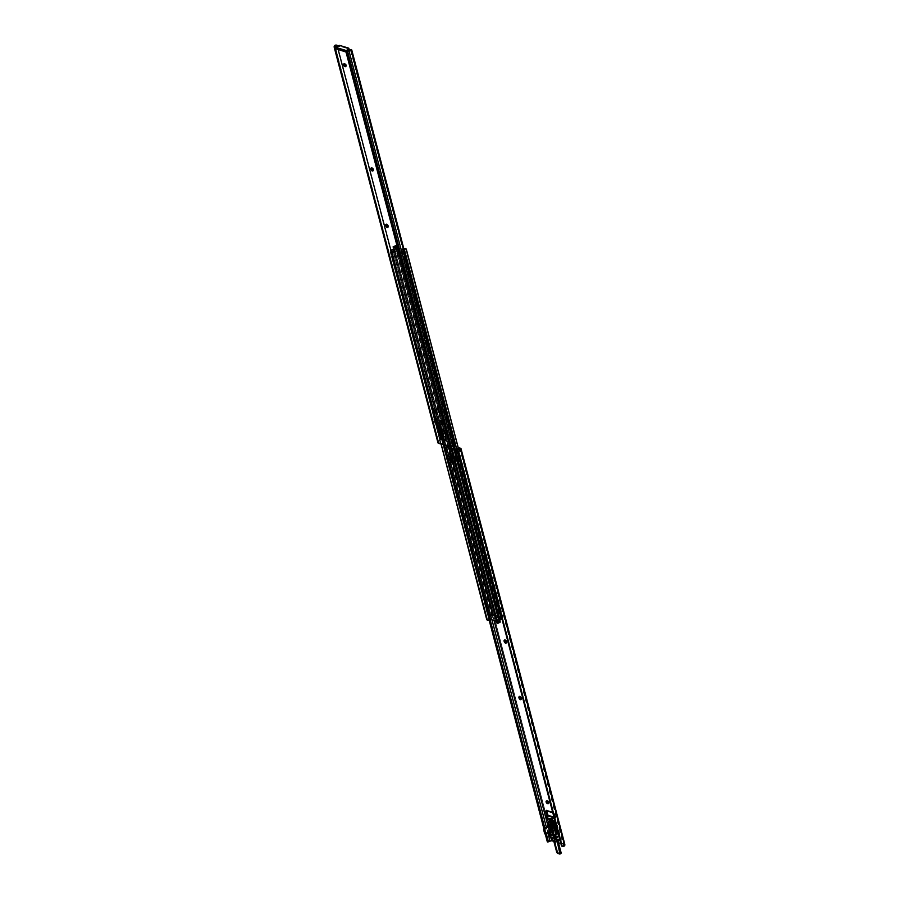 <?xml version="1.0" encoding="UTF-8"?>
<svg xmlns="http://www.w3.org/2000/svg" width="899" height="899" viewBox="0 0 899 899"><rect width="100%" height="100%" fill="white"/><g stroke="black" fill="none" stroke-linecap="round" stroke-linejoin="round"><path stroke-width="0.67" stroke-dasharray="4.5 3.37" d="M436.599 412.675A1.472 0.798 -125.1 0 0 437.06 412.607A1.472 0.798 -125.1 0 0 437.229 411.72A1.472 0.798 -125.1 0 0 436.397 410.438A1.472 0.798 -125.1 0 0 435.363 410.202A1.472 0.798 -125.1 0 0 435.15 410.618L435.88 410.158L436.869 410.967L436.554 412.192L437.229 411.72L437.24 412.36L436.543 412.663M346.497 65.245L345.823 65.717L346.497 65.245L345.362 63.773L344.059 64.065A1.472 0.798 -125.1 0 1 344.272 63.627A1.472 0.798 -125.1 0 1 344.8 63.582L344.115 64.054L345.16 63.694A1.472 0.798 -125.1 0 1 346.497 65.245A1.472 0.798 -125.1 0 1 346.329 66.144L346.497 65.245M441.836 433.532L442.522 433.06L441.061 427.519L439.847 425.957L441.061 427.519L440.532 425.485L439.173 425.07L439.712 427.115L439.173 425.07L442.802 429.767L443.196 431.228L442.51 431.7L440.386 427.98L442.128 430.239L443.488 430.655L443.87 432.116L444.634 431.722L443.949 432.194L444.836 432.172L445.612 437.083L443.207 436.105L445.612 437.083L444.69 440.791L443.488 433.116L442.533 433.093L441.061 427.519L443.87 432.116L444.544 431.632L444.162 430.183L440.532 425.485L443.488 430.655L442.128 430.239L442.465 431.745L443.196 431.228L442.488 431.756L443.14 431.273L442.083 430.655L441.409 431.127L442.308 433.61L441.409 431.127L443.185 431.273L442.802 429.767L444.162 430.183L444.634 431.722L443.926 432.194L445.511 431.689L444.836 432.172L445.612 437.083L444.69 440.791L443.488 433.116L441.836 433.532M347.104 51.704L450.905 446.365L438.914 442.746L335.383 48.119L336.012 47.692L346.643 51.31L336.159 48.243L338.372 46.692L338.148 45.86L338.372 46.692L335.473 48.175M421.204 354.206L421.901 353.903L421.575 352.307L420.429 351.251L419.698 351.745A1.472 0.798 -125.1 0 1 419.912 351.295A1.472 0.798 -125.1 0 1 420.946 351.543A1.472 0.798 -125.1 0 1 421.777 352.813L421.215 353.734L421.889 353.251A1.472 0.798 -125.1 0 1 421.721 354.15A1.472 0.798 -125.1 0 1 421.26 354.217M387.851 227.054L388.548 226.75L388.211 225.155L387.076 224.098L386.334 224.593A1.472 0.798 -125.1 0 1 386.559 224.154A1.472 0.798 -125.1 0 1 387.581 224.39A1.472 0.798 -125.1 0 1 388.413 225.66L387.862 226.582L388.537 226.11A1.472 0.798 -125.1 0 1 388.368 227.009A1.472 0.798 -125.1 0 1 387.907 227.065M373.018 170.54L373.759 170.046L373.242 168.405L372.051 167.551L371.512 168.079A1.472 0.798 -125.1 0 1 371.725 167.641A1.472 0.798 -125.1 0 1 372.759 167.877A1.472 0.798 -125.1 0 1 373.591 169.147L373.029 170.068L373.703 169.596A1.472 0.798 -125.1 0 1 373.534 170.495A1.472 0.798 -125.1 0 1 373.074 170.552M436.06 419.619L436.262 419.001L434.217 418.383L435.24 422.272L437.33 422.148L436.307 418.26L434.217 418.383L435.24 422.272L437.33 422.148L436.307 418.26L437.094 418.518L438.116 422.418L437.33 422.148L438.51 423.272L437.487 419.372L436.262 419.001L437.285 422.901L438.51 423.272L437.094 418.518L438.51 423.272L437.285 422.901L436.172 418.81L436.97 422.631L436.15 418.777L437.172 423.002L436.262 419.001L434.217 418.383L437.094 418.518L437.487 419.372L436.262 419.001L436.184 419.642M441.061 421.125L441.263 420.507L439.251 419.9L440.274 423.8L442.128 423.631L441.106 419.732L441.948 419.957L442.971 423.856L442.128 423.631L441.106 419.732L439.251 419.9L440.274 423.8L442.656 423.665L443.555 424.789L442.533 420.901L441.263 420.507L442.286 424.407L443.555 424.789L441.948 419.957L443.555 424.789L442.162 424.193L441.139 420.305L441.915 424.126L441.049 420.249L442.173 424.508L441.263 420.507L439.251 419.9L441.825 419.844L442.533 420.901L441.263 420.507L441.184 421.159M441.106 432.7L440.061 432.082L439.386 432.554L440.061 432.082L440.454 433.172L441.139 432.7L440.061 432.082L440.488 433.127M443.016 440.285L443.555 441.757L444.904 442.173L446.286 436.611L445.511 431.689L444.634 431.722L445.511 431.689L446.286 436.611L444.904 442.173L443.555 441.757L443.982 435.914L442.083 430.655L443.982 435.914L446.286 436.611L443.982 435.914L443.555 441.757L443.016 440.285M350.666 49.85L454.175 444.511L453.59 445.713L454.894 445.454L450.905 446.365L452.77 445.994L348.992 50.423L452.77 445.994A1.562 0.742 -14.7 0 0 453.59 445.713L453.916 442.926L454.916 443.207L351.79 50.108L454.737 442.769L453.916 442.926L351.015 50.692L351.835 50.524L351.015 50.692L453.961 443.398L350.835 50.299L454.175 444.511L350.363 49.805M335.383 48.119L438.914 442.746L450.905 446.365L347.374 51.737L348.767 50.535M438.914 442.746L335.563 47.883L438.914 442.746M437.959 442.735L438.274 441.33L440.319 439.836L336.765 45.107L440.319 439.836A1.967 1.708 179.9 0 0 440.679 438.914L337.552 45.815L440.634 438.498L337.552 46.287L440.634 438.498L439.15 441.353L440.679 439.386A1.967 1.708 -0.1 0 1 440.319 440.319L337.035 46.636L440.319 440.319L439.15 441.353A1.562 0.742 -14.7 0 0 438.914 441.814L439.15 440.701A2.54 1.214 -14.7 0 0 437.959 442.005L334.372 47.905M347.228 51.737L347.857 51.176M346.857 52.131L347.722 51.501M340.17 46.332L338.372 46.692A1.304 0.629 -14.7 0 1 340.17 46.332L339.957 45.501L340.17 46.332L348.745 48.928L340.17 46.332M348.531 48.085L348.745 48.928L348.531 48.085M444.23 442.645L444.69 440.791L444.23 442.645M442.802 429.767L439.173 425.07L440.532 425.485L444.162 430.183L442.802 429.767M435.487 418.765L435.678 419.507L435.487 418.765L434.228 419.058M440.476 420.271L440.667 421.013L440.476 420.271L439.229 420.563M499.271 622.074L402.235 252.203L400.482 253.125L401.291 253.226A1.562 0.742 165.3 0 1 402.347 252.743L401.078 254.338L401.291 253.226L400.482 253.125L400.212 254.529L401.055 255.046L401.078 254.338L451.556 446.724L401.078 254.338L451.354 446.758L401.055 255.046L400.358 254.945L450.702 446.837L400.212 254.529L450.657 446.837L400.212 254.529L400.482 253.125A2.54 1.214 165.3 0 1 402.067 252.327L499.102 622.209L402.224 252.192L499.102 622.209L496.394 621.175L499.215 622.029L402.179 252.147L399.628 253.316L397.763 252.72L397.976 253.54L397.763 252.361L398.055 253.619L399.774 254.136L399.561 253.304L397.841 252.788L398.055 253.619L399.841 254.147L402.269 252.945L393.234 250.214L392.897 249.349L419.754 351.723L392.571 249.461A2.54 1.214 165.3 0 1 391.616 250.45L390.188 251.765L486.932 619.905L390.188 251.765L441.173 444.106L390.683 251.653L391.616 250.45L390.155 251.046L391.728 249.349A1.202 0.573 165.3 0 1 393.56 248.866L402.864 251.675L499.9 621.557L490.596 618.748L393.56 248.866L490.596 618.748A1.202 0.573 -14.7 0 0 488.764 619.231L391.638 249.506A1.562 0.742 165.3 0 1 391.087 250.147L393.02 249.383L393.234 250.214L391.818 251.585L391.604 250.754L393.02 249.383L391.604 250.754L391.807 251.72L393.571 252.259L391.604 250.754L391.852 251.742L398.055 253.619L397.74 252.316L391.638 250.911L391.852 251.742L391.559 250.855M453.478 457.726L454.22 459.31L454.894 458.827L455.366 460.614L454.894 458.827L455.366 460.614L454.692 461.086L455.366 460.614A3.113 1.674 54.9 0 1 455.006 462.502A3.113 1.674 54.9 0 1 454.613 462.67A3.113 1.674 -125.1 0 0 455.006 462.502A3.113 1.674 -125.1 0 0 455.366 460.614L455.231 462.288L454.321 462.682L455.467 461.569L454.725 458.299L452.939 455.995L451.298 455.49L450.59 456.175L450.983 455.624A3.113 1.674 -125.1 0 0 450.68 455.95A3.113 1.674 54.9 0 1 450.972 455.636L452.489 455.714L454.467 457.771L454.714 462.446M437.656 408.146L438.869 411.506L441.364 413.293L442.499 411.72L441.195 407.865L438.701 406.078L437.791 406.46L437.656 408.146L436.88 408.112L437.656 406.573L440.15 407.854L441.735 411.697L441.353 413.607L438.566 412.461L436.981 408.618A3.113 1.674 54.9 0 1 437.33 406.719A3.113 1.674 54.9 0 1 439.51 407.225A3.113 1.674 54.9 0 1 441.263 409.91L441.735 411.697A3.113 1.674 54.9 0 1 441.375 413.585A3.113 1.674 54.9 0 1 439.206 413.079A3.113 1.674 54.9 0 1 437.442 410.394L438.116 409.922A3.113 1.674 -125.1 0 0 439.881 412.607A3.113 1.674 -125.1 0 0 442.05 413.113A3.113 1.674 -125.1 0 0 442.409 411.214L441.735 411.697L442.409 411.214L441.937 409.438L441.263 409.91L441.937 409.438A3.113 1.674 -125.1 0 0 440.184 406.753A3.113 1.674 -125.1 0 0 438.015 406.247A3.113 1.674 -125.1 0 0 437.656 408.146L438.116 409.922L437.442 410.394L436.981 408.618L438.027 406.236L440.825 407.382L442.274 412.899L439.645 412.405L437.656 408.146A3.113 1.674 54.9 0 1 438.015 406.247A3.113 1.674 54.9 0 1 440.184 406.753A3.113 1.674 54.9 0 1 441.937 409.438L442.611 408.966L441.499 406.91L438.701 405.764L438.791 409.45L440.757 412.293L442.949 412.427L442.611 408.966A3.113 1.674 -125.1 0 0 440.858 406.281A3.113 1.674 -125.1 0 0 438.69 405.775A3.113 1.674 -125.1 0 0 438.33 407.674L437.656 408.146L438.33 407.674L438.791 409.45A3.113 1.674 -125.1 0 0 440.555 412.135A3.113 1.674 -125.1 0 0 442.724 412.641A3.113 1.674 -125.1 0 0 443.083 410.742L442.611 408.966L441.937 409.438L442.409 411.214L443.083 410.742L442.409 411.214A3.113 1.674 54.9 0 1 442.05 413.113A3.113 1.674 54.9 0 1 439.881 412.607A3.113 1.674 54.9 0 1 438.116 409.922L438.791 409.45L438.116 409.922L437.656 408.146M487.134 620.029L488.123 620.029A1.562 0.742 -14.7 0 0 488.674 619.389L391.638 249.506L393.346 248.821L402.864 251.675A1.202 0.573 165.3 0 1 403.19 251.956A1.202 0.573 165.3 0 1 402.64 252.641L453.152 446.387L402.347 252.743L453.444 446.297L402.64 252.641L403.202 251.967L454.107 446.016M443.848 444.915L441.6 436.341L443.848 444.915M440.724 433.003L392.571 249.461L440.724 433.003M420.17 353.329L435.206 410.629L420.17 353.329M435.509 411.787L441.016 432.79L435.509 411.787M442.892 439.937L444.23 445.027L442.892 439.937M402.224 252.181L402.269 252.945L402.044 252.113L399.875 253.26L400.089 254.091L402.269 252.945L393.234 250.214L391.784 251.686M499.102 622.209A2.54 1.214 -14.7 0 0 497.529 623.007L499.102 622.209M500.226 621.838A1.202 0.573 -14.7 0 0 499.9 621.557L403.202 251.967M487.213 620.063L488.651 620.332L488.764 619.231L490.382 618.703L500.058 621.625M498.327 623.108L497.529 623.007L498.327 623.108M394.627 252.125L394.403 251.293L397.684 252.282L397.909 253.125L393.751 252.271L393.537 251.428L394.447 252.125L394.403 251.293L394.627 252.125M399.561 253.304L400.089 254.091L399.561 253.304M397.763 252.72L397.987 253.563M397.976 253.192L397.763 252.361M393.357 251.428L393.751 252.271L393.357 251.428M453.546 457.827A3.113 1.674 54.9 0 1 454.22 459.31L454.692 461.086A3.113 1.674 54.9 0 1 454.737 462.367M454.591 462.131L456.141 461.097L455.568 458.355L454.894 458.827A3.113 1.674 -125.1 0 0 453.141 456.141A3.113 1.674 -125.1 0 0 450.972 455.636A3.113 1.674 54.9 0 1 453.141 456.141A3.113 1.674 54.9 0 1 454.894 458.827L455.4 457.827L453.613 455.512L451.972 455.018L451.186 456.096M501.709 618.759L502.822 616.995L405.831 248.888L502.361 616.736L405.561 248.573L502.339 617.107L501.395 618.31A2.54 1.214 -14.7 0 0 500.451 619.299L403.415 249.416L500.001 619.377L501.417 617.995L501.192 617.164L499.777 618.534L490.753 615.815L492.922 614.669L493.146 615.5L490.966 616.647L490.753 615.815L493.248 614.613L495.18 615.972L493.461 615.455L493.248 614.613L501.159 617.006L501.384 617.849L499.664 617.321L499.439 616.489L501.237 617.074L499.777 618.534L490.753 615.815L490.843 616.613L393.908 246.54L490.944 616.422A2.54 1.214 -14.7 0 0 492.528 615.635L492.809 614.231L491.955 613.714L491.933 614.422L395.167 245.551L491.955 613.714L395.504 246.056L396.201 246.146L492.652 613.803L396.156 245.832L451.298 455.995L396.156 245.832L395.493 245.753A2.54 1.214 165.3 0 1 393.908 246.54L490.787 616.568L393.807 246.731L403.089 249.529L500.001 619.377L499.777 618.534L500.001 619.377L501.417 617.995L493.394 615.444L490.787 616.545L492.528 615.635L491.731 615.523L394.695 245.641A1.562 0.742 165.3 0 1 393.627 246.135L490.382 616.118A1.202 0.573 -14.7 0 0 489.82 616.804A1.202 0.573 -14.7 0 0 490.157 617.085L499.462 619.894L402.426 250.012L393.121 247.203L490.157 617.085L393.121 247.203A1.202 0.573 165.3 0 1 392.784 246.922A1.202 0.573 165.3 0 1 393.346 246.236L490.663 616.017A1.562 0.742 -14.7 0 0 491.731 615.523L489.989 617.006L499.911 619.939M501.822 618.681A1.562 0.742 -14.7 0 1 501.934 618.602L500.451 619.299L403.415 249.416L393.807 246.731L395.897 245.551L393.346 246.236L393.121 247.203L402.426 250.012L499.462 619.894M452.433 460.31L492.809 614.231L452.433 460.31M404.011 248.652L403.415 249.416A2.54 1.214 165.3 0 1 403.898 248.753M404.134 249.63A1.202 0.573 165.3 0 1 402.426 250.012L404.258 249.529M395.493 245.753L394.695 245.641L395.493 245.753M393.751 246.686L490.787 616.568M492.652 613.803L492.731 615.365L491.731 615.523L491.955 613.714L492.652 613.803M395.976 245.584L395.167 245.551M495.113 615.635L495.327 616.467L498.608 617.456L498.394 616.624L495.034 615.208L495.327 616.467L495.113 615.635M498.574 616.624L499.484 617.321L499.26 616.489L498.394 616.624L498.608 617.456L498.574 616.624M501.384 617.849L501.159 617.006L501.384 617.849M499.484 617.321L499.26 616.489L499.484 617.321M495.18 615.972L494.967 615.141L495.18 615.972M495.034 615.197L495.259 616.029M493.146 615.5L493.248 614.613L493.146 615.5M454.68 462.153A3.113 1.674 -125.1 0 0 455.681 462.03A3.113 1.674 -125.1 0 0 456.04 460.131L455.366 460.614L456.04 460.131L455.568 458.355A3.113 1.674 -125.1 0 0 453.815 455.669A3.113 1.674 -125.1 0 0 451.646 455.164A3.113 1.674 -125.1 0 0 451.197 455.973M552.806 822.248L553.953 822.585L553.188 823.574L552.132 822.72L552.806 822.248L553.099 823.608L552.166 822.27L553.672 823.147L553.953 822.585L553.087 821.686L552.222 822.214L553.278 823.068L553.953 822.585L552.806 822.248M548.502 803.2L549.188 802.256A1.472 0.798 -125.1 0 0 547.851 800.694L546.749 801.076A1.472 0.798 -125.1 0 1 546.974 800.638L546.289 801.11M456.074 455.063A1.472 0.798 -125.1 0 0 456.906 456.332A1.472 0.798 -125.1 0 0 457.928 456.58A1.472 0.798 -125.1 0 0 458.108 455.681L457.422 456.153A1.472 0.798 54.9 0 1 457.254 457.052A1.472 0.798 54.9 0 1 456.231 456.816A1.472 0.798 54.9 0 1 455.4 455.535L456.074 455.063L457.007 456.411L458.119 456.321L456.759 454.119L455.4 455.535L455.579 454.636L456.501 454.804L457.366 456.95L455.4 455.535A1.472 0.798 54.9 0 1 455.568 454.636A1.472 0.798 54.9 0 1 456.591 454.883A1.472 0.798 54.9 0 1 457.422 456.153L458.108 455.681A1.472 0.798 -125.1 0 0 457.265 454.411A1.472 0.798 -125.1 0 0 456.243 454.164A1.472 0.798 -125.1 0 0 456.074 455.063M458.4 447.657L457.557 448.556L458.423 447.747L457.861 448.14L458.58 448.354L457.535 448.354L458.018 450.084L451.242 448.039L450.32 445.859L450.995 445.387L451.703 446.724L458.254 448.151L457.58 448.635L458.456 447.646M564.763 844.172A1.967 0.933 -14.7 0 0 564.257 843.835L552.829 840.385L449.051 444.803L552.829 840.385A1.967 0.933 -14.7 0 0 551.48 840.374L447.702 444.791L551.48 840.374L550.008 840.666L446.23 445.084L447.702 444.791A1.967 0.933 165.3 0 1 449.051 444.803L450.995 445.387L448.095 445.196L494.079 620.479L448.095 445.196L458.468 448.77L456.063 450.185L449.994 448.387L451.601 446.151L448.758 444.735L444.106 446.106L448.095 445.196L446.23 445.567L491.955 619.838L446.23 445.567A1.562 0.742 165.3 0 0 445.41 445.848L444.106 446.106A2.54 1.214 165.3 0 1 446.23 445.084L550.008 840.666A2.54 1.214 -14.7 0 0 547.884 841.689L547.491 842.015M547.952 825.81L551.323 838.666L547.952 825.81M553.851 841.363L558.504 842.768L553.851 841.363M560.796 843.464L563.864 844.397L460.086 448.815L563.864 844.397L460.086 449.747L563.628 845.79A1.562 0.742 -14.7 0 0 563.864 845.33L563.864 844.397L560.796 843.464M472.874 515.06L472.559 516.026L471.57 515.621L470.795 513.205L472.042 513.43L472.874 515.06A1.472 0.798 54.9 0 1 472.705 515.959A1.472 0.798 54.9 0 1 471.683 515.711A1.472 0.798 54.9 0 1 470.851 514.442L471.526 513.97L473.38 515.487L472.717 512.958L471.582 512.621L471.526 513.97A1.472 0.798 -125.1 0 0 472.357 515.239A1.472 0.798 -125.1 0 0 473.391 515.475A1.472 0.798 -125.1 0 0 473.559 514.576L472.874 515.06L473.436 514.138A1.472 0.798 -125.1 0 0 472.604 512.868A1.472 0.798 -125.1 0 0 471.582 512.621A1.472 0.798 -125.1 0 0 471.413 513.52L470.728 513.992A1.472 0.798 54.9 0 1 470.896 513.104A1.472 0.798 54.9 0 1 471.93 513.34A1.472 0.798 54.9 0 1 472.762 514.61L473.436 514.138L472.874 515.06M550.761 838.419L553.245 836.677L552.514 833.901L550.222 835.508L552.694 833.946L549.682 823.349L553.334 825.282L554.784 824.9A1.967 1.056 54.9 0 0 554.548 825.001A1.967 1.056 54.9 0 0 554.447 825.08A2.809 1.517 54.9 0 1 554.323 825.192A2.809 1.517 54.9 0 1 551.896 824.304L552.582 823.832L552.087 823.405L550.255 823.169L554.121 837.902L558.56 839.655L554.042 838.936L554.683 838.486L553.795 837.992L553.795 836.677L553.121 837.149L549.581 823.641L551.581 823.158L550.581 822.855L554.189 836.396L551.154 838.542M559.245 835.834L559.998 834.969L559.324 835.441L556.829 825.934L557.504 825.451L556.829 825.934L556.223 825.237L556.908 824.765L555.987 825.17L556.829 825.934L560.414 840.88L561.313 839.969L557.414 825.226L552.582 823.832A1.967 1.056 -125.1 0 0 551.581 823.158L550.907 823.63A1.967 1.056 54.9 0 1 551.896 824.304L552.582 823.832A2.809 1.517 -125.1 0 0 554.998 824.72A2.809 1.517 -125.1 0 0 555.133 824.608L554.447 825.08L555.133 824.608A1.967 1.056 -125.1 0 1 555.222 824.529L554.548 825.001M557.886 840.127L554.054 838.969L557.886 840.127M548.963 815.921L548.289 816.393L548.974 815.753L548.334 816.202L548.188 815.584L548.401 816.416L547.042 817.371L546.839 816.539L547.042 817.371L548.401 816.416L554.054 818.124L548.401 816.416L548.188 815.584L548.311 816.371L547.446 816.056M548.12 815.573L555.649 817.854L553.986 812.37L552.705 812.651L553.93 813.494L555.088 817.719L554.132 818.135M564.819 844.397L460.479 448.253L564.257 843.835L552.537 840.318L547.581 841.97M458.366 452.647L561.448 845.262L458.366 452.647M458.681 451.242L562.235 845.97L561.448 845.262A1.967 1.708 179.9 0 0 562.235 845.97L563.628 845.79L563.628 846.442L563.628 845.79L562.235 845.97L458.681 451.242M546.289 826.968L547.772 832.598L546.289 826.968M546.255 833.665L544.772 828.035L546.255 833.665M490 619.242L444.825 447.05L445.41 445.848L445.039 448.163L489.921 619.22L445.039 448.163L489.843 619.22L445.084 448.635L444.263 448.792L489.168 619.962L444.084 448.354L547.424 841.97L444.106 446.106L444.084 448.354L445.084 448.635L444.825 447.05L490 619.242M544.715 828.08L546.187 833.71L544.715 828.08M544.648 828.125L546.12 833.755L544.648 828.125M543.906 828.642L545.322 834.025L543.906 828.642M543.861 828.676L545.255 834.002L543.861 828.676M554.975 818.326L555.762 817.247L555.088 817.719L554.065 813.831L554.739 813.359L554.065 813.831L553.166 812.786L553.851 812.314L547.075 810.269L546.614 810.898M559.897 840.059L561.313 839.969L560.324 840.868L561.01 840.396L559.897 840.059M548.559 803.212A1.472 0.798 -125.1 0 0 549.019 803.155A1.472 0.798 -125.1 0 0 549.188 802.256L547.491 800.582A1.472 0.798 -125.1 0 0 546.974 800.638M521.049 699.186L521.791 698.703L521.42 697.298L520.274 696.242L519.543 696.725A1.472 0.798 -125.1 0 1 519.757 696.287L519.083 696.759M506.227 642.673L506.924 642.38L506.598 640.785L505.452 639.728L504.721 640.223A1.472 0.798 -125.1 0 1 504.935 639.773L504.26 640.245M457.793 449.253L458.254 448.151L457.58 448.635L458.018 450.084L451.242 448.039L451.028 447.208L449.994 447.927L450.208 448.77L451.242 448.039L450.129 449.185L456.074 450.995L458.018 450.084L456.984 450.815L456.759 449.972L457.793 449.253M450.208 449.219L449.994 448.387L455.86 450.152L456.074 450.995L450.208 449.219L449.994 447.927L450.208 449.219M455.86 450.152L456.074 450.995L456.984 450.815L456.759 449.972L455.86 450.152M506.283 642.695A1.472 0.798 -125.1 0 0 506.744 642.628A1.472 0.798 -125.1 0 0 506.912 641.729L506.238 642.201L506.8 641.29A1.472 0.798 -125.1 0 0 505.957 640.009A1.472 0.798 -125.1 0 0 504.935 639.773M506.115 641.762L506.8 641.29L506.115 641.762M521.105 699.197A1.472 0.798 -125.1 0 0 521.566 699.141A1.472 0.798 -125.1 0 0 521.735 698.242L521.06 698.714L521.622 697.793A1.472 0.798 -125.1 0 0 520.791 696.523A1.472 0.798 -125.1 0 0 519.757 696.287M520.948 698.276L521.622 697.793L520.948 698.276M546.806 801.065L547.491 800.582L546.806 801.065M552.694 833.946L553.346 833.497L552.694 833.946M552.098 833.261L552.773 832.789L552.098 833.261M549.604 823.742L550.278 823.27L549.604 823.742M549.907 823.327L550.581 822.855L549.907 823.327M559.92 835.362L557.504 825.451L555.908 824.462L555.234 824.934L555.908 824.462A1.967 1.056 -125.1 0 0 555.222 824.529M559.009 835.856L559.92 838.7L560.392 838.183L559.245 838.486L558.515 835.71L559.661 835.407L559.009 835.856M556.773 840.228L559.245 838.486L557.155 840.351M558.729 835.587L559.863 835.396L560.347 839.329L561.021 838.857L559.245 838.486L558.515 835.71M561.021 838.857L560.639 840.441L561.021 838.857M553.919 836.879L553.177 833.373L553.919 836.879M548.289 816.393L548.974 815.753M554.29 817.202L554.076 817.876L555.301 817.876L554.627 818.348L554.986 817.787L548.851 815.932L547.862 816.303L549.008 815.831M548.154 815.607L547.48 816.078M555.649 817.843L553.851 812.314L547.075 810.269L546.603 810.808M554.661 817.472L554.155 818.146M547.042 817.371L546.48 818.157L547.042 817.371M551.514 822.416A1.304 0.708 54.9 0 1 552.582 823.45A1.304 0.708 54.9 0 1 552.559 824.597A1.304 0.708 54.9 0 1 552.098 824.641L552.997 824.001A1.304 0.708 -125.1 0 0 553.458 823.967A1.304 0.708 -125.1 0 0 553.481 822.821A1.304 0.708 -125.1 0 0 552.413 821.776L551.514 822.416L552.705 823.799L552.267 824.664L550.862 822.843L552.413 821.776L553.447 823.967L551.874 822.843L552.413 821.776A1.304 0.708 -125.1 0 0 551.952 821.821A1.304 0.708 -125.1 0 0 551.93 822.956A1.304 0.708 -125.1 0 0 552.997 824.001L552.098 824.641A1.304 0.708 54.9 0 1 551.031 823.596A1.304 0.708 54.9 0 1 551.053 822.45A1.304 0.708 54.9 0 1 551.514 822.416L551.053 822.45A1.304 0.708 -125.1 0 0 550.896 823.248L550.064 823.832A1.304 0.708 54.9 0 1 550.222 823.034A1.304 0.708 54.9 0 1 551.132 823.248A1.304 0.708 54.9 0 1 551.874 824.383L552.705 823.799A1.304 0.708 -125.1 0 0 551.964 822.664A1.304 0.708 -125.1 0 0 551.053 822.45L551.076 823.698L552.267 824.664L552.705 823.799L551.514 822.416M550.143 820.349L553.773 832.103L555.661 834.182L556.627 833.159L555.728 833.789A1.967 1.056 54.9 0 1 555.458 834.755A1.967 1.056 54.9 0 1 554.762 834.811L555.661 834.182A1.967 1.056 -125.1 0 0 556.357 834.126A1.967 1.056 -125.1 0 0 556.627 833.159L554.683 825.282L556.706 832.98L555.728 833.789L554.177 826.631L556.211 833.845L553.986 835.531L554.897 835.812L552.919 828.44A3.27 1.764 54.9 0 1 552.84 827.586A3.27 1.764 54.9 0 0 552.964 828.429L553.75 827.878L557.762 840.891M549.446 820.573L553.548 833.879L555.211 834.856L556.2 833.811L554.076 826.709L556.02 834.115L553.986 835.531L554.897 835.812L552.818 827.271M554.649 824.799L553.885 826.114L554.75 824.788M558.223 841.745L561.111 852.994L558.672 852.87L557.582 851.735L551.986 827.316L549.963 823.877L549.311 821.394L550.188 820.753L549.289 821.383L549.896 823.72L550.806 823.091L550.188 820.753A1.304 0.708 -125.1 0 1 550.334 819.955L550.177 820.18M548.795 825.215A2.292 1.09 165.3 0 1 551.581 824.619L553.773 832.103L552.761 832.676L553.953 832.35A1.967 1.056 -125.1 0 0 555.661 834.182L554.762 834.811A1.967 1.056 54.9 0 1 553.054 832.98L553.953 832.35L553.323 831.991L550.604 832.699L548.66 825.304L551.671 824.113L549.896 823.72L550.806 823.091L551.379 823.776L550.772 824.754L551.671 824.113L550.851 825.024L551.75 824.394L549.222 825.821L549.795 825.417L550.132 826.72L549.795 825.417L550.694 825.237L552.638 832.631L553.66 832.047A2.292 1.09 -14.7 0 0 550.604 832.699L548.806 833.969L550.604 832.699L548.66 825.304M557.335 833.485A2.292 1.09 -14.7 0 0 556.784 832.991L555.885 833.62L556.706 832.98M553.739 825.439L553.75 827.855L552.964 828.429A3.304 1.787 -125.1 0 1 552.795 827.608M550.93 827.249L549.132 824.462L549.918 823.889L549.267 821.394A1.304 0.708 54.9 0 1 549.424 820.596A1.304 0.708 -125.1 0 0 549.267 821.394L549.739 820.54L552.514 821.383M544.715 833.845L547.457 831.912L548.334 832.204L547.457 831.912L544.715 833.845M549.604 834.294L548.806 833.969L549.705 834.238L552.053 832.665L549.525 834.317M550.75 829.058L551.728 832.811L550.75 829.058M549.907 835.407L552.649 833.474L553.526 833.778L552.649 833.474L549.907 835.407M553.559 833.755L552.649 833.474L553.559 833.755M548.368 832.182L547.457 831.912L548.368 832.182M553.514 822.675L554.155 825.147A1.281 0.685 -125.1 0 0 554.155 825.147M552.818 834.261L551.334 828.642M552.413 821.326A1.281 0.685 -125.1 0 0 552.346 821.304L549.907 820.573A1.281 0.685 -125.1 0 0 549.311 821.394L549.963 823.877A1.281 0.685 -125.1 0 0 550.525 824.832L550.525 824.832A3.304 1.787 54.9 0 1 551.986 827.316L555.054 839.003L551.941 827.327A3.27 1.764 -125.1 0 0 550.491 824.866A1.304 0.708 54.9 0 1 549.918 823.889L549.267 821.394L548.48 821.956L549.132 824.439L549.918 823.889A1.304 0.708 -125.1 0 0 550.491 824.866L549.705 825.428A3.27 1.764 54.9 0 1 551.154 827.878L551.941 827.327L551.154 827.878L554.222 839.565A1.304 0.708 54.9 0 1 554.267 839.868A1.304 0.708 54.9 0 1 554.065 840.363L554.807 839.835A1.304 0.708 -125.1 0 0 554.762 839.868A1.304 0.708 54.9 0 1 554.807 839.835A1.304 0.708 -125.1 0 0 554.863 839.801A1.304 0.708 -125.1 0 0 555.009 839.014L555.054 839.003A1.337 0.719 54.9 0 1 554.852 839.846L554.11 840.329L554.807 839.835A1.304 0.708 -125.1 0 0 554.852 839.812A1.304 0.708 -125.1 0 0 555.009 839.014L551.941 827.327A3.27 1.764 -125.1 0 0 550.491 824.866L549.705 825.428A1.304 0.708 54.9 0 1 549.132 824.439L548.435 821.765M549.458 821.27L551.121 821.776L549.458 821.27M550.064 823.832L551.716 825.192L551.222 823.338L550.222 823.034L550.064 823.832L550.896 823.248A1.304 0.708 -125.1 0 0 551.638 824.383A1.304 0.708 -125.1 0 0 552.559 824.597A1.304 0.708 -125.1 0 0 552.705 823.799L551.874 824.383A1.304 0.708 54.9 0 1 551.716 825.181A1.304 0.708 54.9 0 1 550.806 824.967A1.304 0.708 54.9 0 1 550.064 823.832L551.256 825.192A1.281 0.685 54.9 0 1 550.21 824.181A1.281 0.685 54.9 0 1 550.233 823.068A1.281 0.685 54.9 0 1 550.682 823.023L552.402 821.821A1.281 0.685 -125.1 0 0 551.952 821.866A1.281 0.685 -125.1 0 0 551.93 822.978A1.281 0.685 -125.1 0 0 552.964 823.99L551.424 825.226L551.39 823.529L550.368 823.001L550.087 823.844M559.639 854.005L560.459 853.454L557.863 853.466A1.304 0.708 54.9 0 1 556.672 852.083L557.459 851.533A1.304 0.708 -125.1 0 0 558.65 852.915A1.304 0.708 54.9 0 1 557.459 851.533L554.604 840.666L553.818 841.217L556.672 852.083L557.459 851.533L554.604 840.666L553.818 841.217A1.304 0.708 54.9 0 1 553.975 840.419L554.762 839.868A1.304 0.708 -125.1 0 0 554.604 840.666L554.604 840.666A1.304 0.708 54.9 0 1 554.762 839.868L554.852 839.812A1.281 0.685 -125.1 0 0 554.649 840.655L557.504 851.522A1.281 0.685 -125.1 0 0 558.672 852.87L560.47 853.421A1.281 0.685 -125.1 0 0 561.111 852.893M549.413 820.607A1.304 0.708 54.9 0 0 549.267 821.394L548.48 821.956A1.304 0.708 54.9 0 1 548.626 821.158L549.132 824.439A1.304 0.708 -125.1 0 0 549.705 825.428L549.705 825.428A3.27 1.764 54.9 0 1 551.154 827.878L554.222 839.565A1.304 0.708 54.9 0 1 554.267 839.868M550.986 821.686L549.559 821.259L550.986 821.686M553.334 825.608L552.896 823.911L553.334 825.608M553.638 827.024A3.27 1.764 -125.1 0 0 553.75 827.878L555.683 835.25L553.638 827.024A3.27 1.764 -125.1 0 0 553.75 827.878A3.304 1.787 54.9 0 1 554.042 825.9A1.281 0.685 -125.1 0 0 554.2 825.439M557.537 840.655L556.223 837.317L556.807 839.554A1.304 0.708 -125.1 0 0 557.335 840.475A1.337 0.719 54.9 0 1 556.807 839.531L556.807 839.554A1.304 0.708 -125.1 0 0 557.335 840.475M556.807 839.531L556.234 837.317L556.818 839.542M550.896 827.17A3.304 1.787 -125.1 0 0 549.694 825.428L551.154 827.878M553.773 840.947A1.304 0.708 -125.1 0 0 553.818 841.217L556.672 852.083A1.304 0.708 -125.1 0 0 557.762 853.432M549.705 825.428L549.694 825.428A1.281 0.685 54.9 0 1 549.132 824.462L548.48 821.978L549.694 825.428M553.076 826.563L551.694 826.889L549.885 825.597L548.716 823.428L548.862 821.664A3.27 1.764 -125.1 0 0 549.165 824.552A3.27 1.764 -125.1 0 0 551.694 826.889L551.154 827.271L551.694 826.889A3.27 1.764 -125.1 0 0 552.548 826.934M550.682 823.023A1.281 0.685 54.9 0 1 551.728 824.046A1.281 0.685 54.9 0 1 551.705 825.158A1.281 0.685 54.9 0 1 551.256 825.192L552.964 823.99A1.281 0.685 -125.1 0 0 553.413 823.956A1.281 0.685 -125.1 0 0 553.436 822.843A1.281 0.685 -125.1 0 0 552.402 821.821L550.682 823.023M552.402 821.821L553.492 822.956L553.278 824.012L551.874 822.855L552.402 821.821M434.689 410.674L435.363 410.202M345.654 66.616L346.329 66.144M335.237 48.681L335.911 48.209M443.185 431.273L442.51 431.745M372.86 170.967L373.534 170.495M371.051 168.113L371.725 167.641M387.694 227.481L388.368 227.009M385.885 224.626L386.559 224.154M421.047 354.633L421.721 354.15M419.237 351.779L419.912 351.295M343.598 64.099L344.272 63.627M436.386 413.091L437.06 412.607M441.375 413.585L442.724 412.641M437.33 406.719L438.69 405.775M454.332 462.985L455.681 462.03M450.287 456.119L451.646 455.164M489.82 616.804L392.784 246.922M501.451 617.905L501.237 617.074M495.034 615.579L495.259 616.411M553.863 823.102L553.188 823.574M457.928 456.58L457.254 457.052M458.31 447.691L457.636 448.163M450.028 449.073L449.803 448.23M473.391 515.475L472.705 515.959M471.582 512.621L470.896 513.104M456.243 454.164L455.568 454.636M506.744 642.628L506.07 643.1M521.566 699.141L520.892 699.613M549.019 803.155L548.345 803.627M561.234 840.374L560.56 840.846M553.874 836.284L553.2 836.755M550.357 822.877L549.682 823.349M554.323 825.192L554.998 824.72M552.896 821.731L552.222 822.214M554.2 836.43L553.469 833.643M546.727 810.302L546.053 810.774M546.502 818.27L546.289 817.438M553.413 823.956L551.705 825.158L553.458 823.967M556.357 834.126L555.458 834.755M554.065 825.394L554.964 824.765M551.705 824.597L550.806 825.226M550.222 823.034L551.952 821.821M554.256 826.406L556.2 833.811M552.818 833.44L553.717 833.721M547.626 831.878L548.536 832.148M555.773 833.631L556.672 833.002M554.065 840.363L554.852 839.812M550.233 823.068L551.952 821.866"/><path stroke-width="1.35" d="M434.52 411.573A1.472 0.798 54.9 0 1 434.689 410.674A1.472 0.798 54.9 0 1 435.723 410.922A1.472 0.798 54.9 0 1 436.554 412.192L436.375 413.091L435.453 412.922L434.588 410.776L436.554 412.192A1.472 0.798 54.9 0 1 436.386 413.091A1.472 0.798 54.9 0 1 435.352 412.843A1.472 0.798 54.9 0 1 434.52 411.573L435.195 411.101L434.52 411.573M435.183 410.461L435.15 410.641A1.472 0.798 -125.1 0 0 435.195 411.101L436.734 412.697M344.092 63.885L345.452 66.088L344.778 66.56A1.472 0.798 54.9 0 1 343.575 65.38A1.472 0.798 54.9 0 1 343.598 64.099A1.472 0.798 54.9 0 1 344.115 64.054L344.486 64.166A1.472 0.798 54.9 0 1 345.823 65.717A1.472 0.798 54.9 0 1 345.654 66.616A1.472 0.798 54.9 0 1 345.137 66.672L345.812 66.189A1.472 0.798 -125.1 0 0 345.868 66.211L344.16 66.178L343.497 64.2L345.104 64.548L345.868 66.178M440.488 433.127L441.162 432.655L440.386 427.98L438.498 425.553L439.847 425.957L441.836 433.532L442.814 433.588L444.23 442.645L442.881 442.241L439.386 432.554L440.431 433.172L443.016 440.285L442.881 442.241L439.386 432.554L440.488 433.127L438.498 425.553L439.847 425.957L441.836 433.532L442.814 433.588L444.23 442.645L442.881 442.241L443.016 440.285L438.498 425.553L439.712 427.115L441.162 432.655L440.476 433.172M334.372 47.905L437.959 442.735A1.967 0.933 -14.7 0 0 437.97 442.859A1.967 0.933 -14.7 0 0 438.521 443.308L449.95 446.758L345.879 51.58L346.396 50.827L347.25 51.737L346.43 52.176L449.95 446.758A1.967 0.933 -14.7 0 0 451.298 446.769L347.576 51.389L346.565 52.209L334.574 48.332L438.521 443.308L335.001 48.726L335.911 48.209M335.473 48.175L334.552 48.31L334.226 47.355L335.181 46.624L335.338 47.759L334.552 48.31L334.226 47.355L335.136 46.242L335.529 48.198M435.15 410.641L435.195 411.101A1.472 0.798 -125.1 0 0 436.599 412.675M344.059 64.043A1.472 0.798 -125.1 0 0 345.452 66.088L346.003 66.223M419.732 351.554L421.395 354.24M386.379 224.402L386.705 225.997L388.042 227.087M371.545 167.888L373.209 170.574M436.509 422.665L435.678 419.507L436.858 422.642L435.105 422.912L434.082 419.024L436.307 419.698L437.33 423.586L435.105 422.912L436.509 422.665M441.499 424.171L440.667 421.013L441.847 424.137L440.105 424.429L439.083 420.53L441.308 421.204L442.33 425.103L440.105 424.429L441.499 424.171M350.666 49.85L349.812 50.13A1.562 0.742 165.3 0 1 349.183 50.366L347.576 51.389L451.298 446.769L452.77 446.477L348.992 50.895L347.879 51.164L348.576 50.67M337.552 46.287L335.372 45.77A1.562 0.742 165.3 0 0 335.147 46.13L334.192 47.029L334.181 46.422L335.372 45.119L334.181 46.422A2.54 1.214 165.3 0 1 335.372 45.119L337.552 45.815A1.967 1.708 179.9 0 0 336.765 45.107L335.372 45.119L335.372 45.77L336.765 45.591L337.035 46.636L336.765 45.591A1.967 1.708 -0.1 0 1 337.541 46.287M350.621 49.771L349.812 50.13L351.509 49.546L351.79 50.108L455.164 444.657L351.116 49.872A2.54 1.214 165.3 0 1 348.992 50.895L452.77 446.477A2.54 1.214 -14.7 0 0 454.894 445.454L455.164 444.657L453.984 446.073L450.242 446.825L437.959 442.735M419.698 351.711A1.472 0.798 -125.1 0 0 419.743 352.194L419.069 352.678A1.472 0.798 54.9 0 1 419.237 351.779A1.472 0.798 54.9 0 1 420.26 352.015A1.472 0.798 54.9 0 1 421.103 353.285L420.53 354.678L419.069 352.678L419.957 351.812L421.215 353.734A1.472 0.798 54.9 0 1 421.047 354.633A1.472 0.798 54.9 0 1 420.013 354.386A1.472 0.798 54.9 0 1 419.181 353.116L419.855 352.644A1.472 0.798 -125.1 0 0 421.26 354.217M386.345 224.559A1.472 0.798 -125.1 0 0 386.39 225.042L385.716 225.525A1.472 0.798 54.9 0 1 385.885 224.626A1.472 0.798 54.9 0 1 386.907 224.862A1.472 0.798 54.9 0 1 387.739 226.132L387.368 227.559L385.828 225.964L386.401 224.581L387.862 226.582A1.472 0.798 54.9 0 1 387.694 227.481A1.472 0.798 54.9 0 1 386.66 227.233A1.472 0.798 54.9 0 1 385.828 225.964L386.503 225.492A1.472 0.798 -125.1 0 0 387.907 227.065M371.512 168.046A1.472 0.798 -125.1 0 0 371.557 168.54L370.882 169.012A1.472 0.798 54.9 0 1 371.051 168.113A1.472 0.798 54.9 0 1 372.085 168.349A1.472 0.798 54.9 0 1 372.916 169.619L372.343 171.012L370.882 169.012L371.781 168.147L373.029 170.068A1.472 0.798 54.9 0 1 372.86 170.967A1.472 0.798 54.9 0 1 371.838 170.731A1.472 0.798 54.9 0 1 371.006 169.45L371.68 168.978A1.472 0.798 -125.1 0 0 373.074 170.552M347.621 51.344L346.059 50.816L348.531 48.995L348.745 49.827A1.304 0.629 -14.7 0 0 349.115 49.22L348.891 48.389A1.304 0.629 165.3 0 0 348.531 48.085L339.957 45.501A1.304 0.629 165.3 0 0 338.148 45.86L339.957 45.501L348.531 48.085L348.688 48.861L346.317 50.546L335.945 47.411L338.148 45.86L335.237 48.681M351.419 49.591L350.52 49.748M348.891 48.389A1.304 0.629 165.3 0 1 348.531 48.995L348.745 49.827L346.643 51.31L349.026 49.569L348.745 48.928M346.025 51.85L345.89 51.176A0.978 0.685 -73.2 0 1 346.317 50.546L335.945 47.411A0.978 0.685 106.8 0 0 335.507 48.04M335.484 48.119L335.271 48.658L346.07 51.917M443.286 436.633L443.016 440.285L443.286 436.633M442.308 433.61L443.207 436.105L442.308 433.61M439.229 420.563L441.184 421.159M442.038 424.856L441.016 420.968L442.33 425.103L440.105 424.429L439.083 420.53L440.476 420.271M434.228 419.058L436.184 419.642M437.038 423.35L436.015 419.451L437.33 423.586L435.105 422.912L434.082 419.024L435.487 418.765M370.882 169.012L371.557 168.54L370.882 169.012M385.716 225.525L386.39 225.042L385.716 225.525M419.069 352.678L419.743 352.194L419.069 352.678M344.778 66.56L345.812 66.189L344.778 66.56M454.793 462.052L453.647 463.154L451.523 461.85L450.399 459.794L451.073 459.31L450.613 457.535L449.938 458.007L450.613 457.535A3.113 1.674 54.9 0 1 450.68 455.95A3.113 1.674 -125.1 0 0 450.613 457.535L450.747 455.86L452.197 461.378L454.68 462.648L452.602 461.805L451.073 459.31A3.113 1.674 -125.1 0 0 454.613 462.67A3.113 1.674 54.9 0 1 451.073 459.31L450.399 459.794L449.837 457.512L450.613 455.973L453.793 458.243M486.764 619.703L441.173 444.106L487.337 620.052L488.651 620.332A2.54 1.214 -14.7 0 0 489.607 619.344L443.848 444.915L489.607 619.344L488.314 620.445L486.764 619.703M441.6 436.341L440.724 433.003L441.6 436.341M489.933 619.231L544.648 828.125L489.843 619.22L544.715 828.08L489.921 619.22L496.394 621.175L489.933 619.231L444.23 445.027L489.933 619.231M419.754 351.723L420.17 353.329L419.754 351.723M435.206 410.629L435.509 411.787L435.206 410.629M441.016 432.79L442.892 439.937L441.016 432.79M496.911 623.041L450.657 446.837L496.855 622.928L450.702 446.837L496.81 622.602L497.518 622.704L451.354 446.758L497.855 623.209L451.556 446.724L497.855 623.209L496.911 623.041M497.035 623.176L498.001 623.31M498.327 623.108L498.327 623.108A1.562 0.742 -14.7 0 1 499.394 622.625L453.444 446.297L499.675 622.524A1.202 0.573 -14.7 0 0 500.226 621.838L498.327 623.108M453.152 446.387L499.394 622.625L453.152 446.387M500.058 621.625L454.107 446.016M454.737 462.367A3.113 1.674 54.9 0 1 454.332 462.985A3.113 1.674 54.9 0 1 452.163 462.479A3.113 1.674 54.9 0 1 450.399 459.794L449.938 458.007A3.113 1.674 54.9 0 1 450.287 456.119A3.113 1.674 54.9 0 1 453.546 457.827M451.264 455.703L451.073 459.31L451.759 458.838L452.871 460.895L454.995 462.21M451.298 455.995L452.433 460.31L451.298 455.995M451.197 455.973A3.113 1.674 -125.1 0 0 451.287 457.063L451.759 458.838A3.113 1.674 -125.1 0 0 454.68 462.153M501.822 618.681A1.562 0.742 -14.7 0 0 501.384 619.254L404.348 249.371A1.562 0.742 165.3 0 1 404.898 248.72L405.943 248.765L405.325 248.416M403.898 248.753A2.54 1.214 165.3 0 1 404.359 248.427L403.73 248.899M406.37 249.338L459.074 450.837L406.37 249.338M499.462 619.894A1.202 0.573 -14.7 0 0 501.294 619.411L404.258 249.529L501.294 619.411L404.348 249.371L406.09 248.843M499.664 619.928L501.934 618.602M451.759 458.838L451.073 459.31L450.613 457.535L451.287 457.063L451.759 458.838M546.783 800.885L548.143 803.088L547.469 803.56A1.472 0.798 54.9 0 1 546.266 802.391A1.472 0.798 54.9 0 1 546.289 801.11A1.472 0.798 54.9 0 1 546.806 801.065L547.176 801.166A1.472 0.798 54.9 0 1 548.514 802.728L548.188 803.695L547.053 803.346L546.187 801.211L547.581 801.38L548.514 802.728A1.472 0.798 54.9 0 1 548.345 803.627A1.472 0.798 54.9 0 1 547.828 803.672L548.693 803.234M494.079 620.479L547.952 825.81L494.079 620.479M551.323 838.666L551.874 840.767L553.851 841.363L551.874 840.767L551.323 838.666M558.504 842.768L560.796 843.464L558.504 842.768M564.786 844.217L564.505 845.813L562.235 846.453A1.967 1.708 -0.1 0 1 561.448 845.745L458.321 452.647A1.967 1.708 -0.1 0 1 458.681 451.725L458.321 452.647L561.448 845.745L562.235 846.453L458.681 451.725L461.041 449.556L564.819 845.139L461.007 448.646L458.4 447.657L460.479 448.253A1.967 0.933 165.3 0 1 461.03 448.702A1.967 0.933 165.3 0 1 461.041 448.826L461.041 449.556A2.54 1.214 165.3 0 1 459.85 450.86L460.086 448.815L458.58 448.354L460.086 448.815L460.086 449.747A1.562 0.742 165.3 0 1 459.85 450.208L458.681 451.242A1.967 1.708 179.9 0 0 458.321 452.175L459.85 450.208L458.681 451.725L562.235 846.453L563.628 846.442A2.54 1.214 -14.7 0 0 564.819 845.139L564.819 844.397A1.967 0.933 -14.7 0 0 564.808 844.285A1.967 0.933 -14.7 0 0 564.763 844.172M519.577 696.545L519.712 697.624L518.914 697.658A1.472 0.798 54.9 0 1 519.083 696.759A1.472 0.798 54.9 0 1 520.116 697.006A1.472 0.798 54.9 0 1 520.948 698.276L520.566 699.703L519.026 698.107L519.6 696.714L521.06 698.714A1.472 0.798 54.9 0 1 520.892 699.613A1.472 0.798 54.9 0 1 519.869 699.377A1.472 0.798 54.9 0 1 519.026 698.107L519.712 697.624L521.24 699.22M504.755 640.032L504.878 641.122L504.092 641.144A1.472 0.798 54.9 0 1 504.26 640.245A1.472 0.798 54.9 0 1 505.283 640.493A1.472 0.798 54.9 0 1 506.115 641.762L505.744 643.19L504.204 641.594L504.777 640.2L506.238 642.201A1.472 0.798 54.9 0 1 506.07 643.1A1.472 0.798 54.9 0 1 505.036 642.864A1.472 0.798 54.9 0 1 504.204 641.594L504.878 641.122L506.418 642.706M554.604 824.967L555.234 824.934A1.967 1.056 54.9 0 0 554.773 824.9M560.088 840.79L557.886 840.127L560.088 840.79M554.054 838.969L553.188 837.396L554.054 838.969M547.581 816.168L546.064 810.774L552.705 812.651L546.053 810.774L548.255 815.685M554.222 818.214L553.84 817.292L554.054 818.124L552.705 819.079L552.48 818.247L550.064 818.843L546.311 817.506L548.143 815.618L553.795 817.326L552.48 818.247L553.795 817.326A1.045 0.73 -73.2 0 1 553.84 817.292L554.065 817.202M549.008 815.831L548.188 815.584L546.277 817.326M491.955 619.838L546.289 826.968L491.955 619.838M548.626 841.756L550.008 841.138L547.772 832.598L550.008 841.138L551.874 840.767L550.008 841.138A1.562 0.742 -14.7 0 0 549.188 841.43L548.379 841.779L546.255 833.665L548.469 841.812M544.772 828.035L490 619.242L544.772 828.035M546.187 833.71L548.165 841.25L546.187 833.71M546.12 833.755L548.165 841.25L546.12 833.755M489.168 619.962L543.906 828.642L489.168 619.962M545.322 834.025L547.165 841.037L547.985 840.868L547.165 841.037L545.322 834.025M489.112 620.007L543.861 828.676L489.112 620.007M545.255 834.002L547.21 841.442L545.255 834.002M546.592 810.741L548.154 815.607L553.795 817.326A1.045 0.73 -73.2 0 1 553.84 817.292L554.054 818.124L552.705 819.079L552.48 818.247A1.967 0.933 165.3 0 1 549.772 818.787L546.839 817.899L547.042 818.731L550.289 819.674L552.705 819.079A1.967 0.933 -14.7 0 1 549.997 819.618L549.772 818.787L549.997 819.618L547.042 818.731L546.345 817.562M558.56 839.655L559.897 840.059L558.56 839.655M546.749 801.043A1.472 0.798 -125.1 0 0 548.143 803.088L548.502 803.2A1.472 0.798 -125.1 0 0 548.559 803.212M547.491 842.015L548.48 841.812M504.721 640.189A1.472 0.798 -125.1 0 0 504.766 640.672L504.092 641.144L504.878 641.122A1.472 0.798 -125.1 0 0 506.283 642.695M519.543 696.703A1.472 0.798 -125.1 0 0 519.588 697.186L518.914 697.658L519.712 697.624A1.472 0.798 -125.1 0 0 521.105 699.197M548.502 803.2L547.469 803.56L548.502 803.2M551.278 838.655L549.885 836.07L551.447 838.621L553.57 837.138L551.267 838.655L550.581 836.036L552.84 834.351L549.896 835.834L551.154 838.542M558.729 835.587L555.897 837.643L556.47 840.115L557.447 840.441L559.605 838.924L557.268 840.464L556.582 837.846L558.875 836.137L556.043 837.452L558.773 835.564M557.144 840.318L555.885 837.89L556.773 840.228M555.885 837.89L556.717 837.654L555.885 837.89M549.885 836.07L550.716 835.845L549.885 836.07M548.143 815.618L548.828 815.584M547.48 816.078L545.94 811.37L546.603 810.808M554.155 818.146L554.29 817.202M546.525 817.966L547.042 818.731M557.762 840.891L558.223 841.734A1.281 0.685 -125.1 0 0 557.537 840.655A1.337 0.719 54.9 0 1 557.346 840.475A1.304 0.708 -125.1 0 0 557.515 840.655L556.728 841.206A1.304 0.708 54.9 0 1 556.02 840.104L554.897 835.812L556.695 834.542L554.616 835.89L553.649 833.71L550.806 835.688L549.974 830.496L549.075 830.226L554.155 826.653L553.829 826.024M554.166 825.203L552.885 821.619L549.345 820.675M555.391 826.091L557.335 833.485A2.292 1.09 -14.7 0 1 556.695 834.542L554.762 827.147L549.974 830.496L554.762 827.147A2.292 1.09 165.3 0 0 555.391 826.091A2.292 1.09 165.3 0 0 554.964 825.642L554.076 826.26L554.964 825.642L554.211 825.619L554.616 825.012L555.324 825.923L554.762 827.147L556.706 832.98M554.75 824.788L554.144 825.001L553.526 822.664L554.436 822.034A1.304 0.708 -125.1 0 0 553.233 820.641L551.525 821.843A1.304 0.708 54.9 0 1 552.716 823.237L553.503 822.675L554.155 825.17L555.02 824.72L554.121 821.371L550.345 819.944A1.304 0.708 -125.1 0 1 550.795 819.91L553.233 820.641L552.334 821.281A1.304 0.708 54.9 0 1 553.526 822.664L554.436 822.034L555.043 824.372L554.166 825.136M561.111 852.893A1.281 0.685 -125.1 0 0 561.077 852.612L560.279 853.173L557.436 842.307L558.223 841.756L561.066 852.623A1.304 0.708 54.9 0 1 560.92 853.409A1.304 0.708 54.9 0 1 560.459 853.454A1.304 0.708 -125.1 0 0 560.92 853.421A1.304 0.708 -125.1 0 0 561.066 852.623L560.279 853.173L557.436 842.307A1.304 0.708 -125.1 0 0 556.728 841.206A1.304 0.708 54.9 0 1 557.436 842.307L558.223 841.756A1.304 0.708 -125.1 0 0 557.515 840.655L556.728 841.206A1.304 0.708 54.9 0 1 556.02 840.104L553.851 833.867L550.806 835.688L549.907 835.407L548.772 831.103L549.671 831.373L548.772 831.103L549.075 830.226L548.75 830.991L549.907 835.407L550.806 835.688L549.974 830.496L549.075 830.226L554.076 826.709L553.885 826.114M548.48 821.978L548.626 821.192A1.304 0.708 54.9 0 1 549.087 821.113L549.873 820.562L552.312 821.293L549.896 820.54L550.795 819.91L549.873 820.562A1.304 0.708 -125.1 0 0 549.413 820.596A1.304 0.708 54.9 0 1 549.435 820.585A1.304 0.708 54.9 0 1 549.896 820.54L552.312 821.293L550.986 821.686L552.795 823.72L553.503 822.675A1.304 0.708 -125.1 0 0 552.312 821.293L552.312 821.293A1.304 0.708 54.9 0 1 553.503 822.675L553.503 822.652A1.281 0.685 -125.1 0 0 552.413 821.326M548.795 825.215A2.292 1.09 165.3 0 0 548.66 825.304L543.558 829.417L544.479 829.799L545.614 834.115L548.536 832.148L549.604 834.294L548.457 832.148L545.614 834.115L544.457 829.563L549.222 825.821L544.783 828.934L543.884 828.664L548.963 825.113M543.58 829.53L544.715 833.845L543.58 829.53L544.479 829.799L544.783 828.934L543.884 828.664L543.58 829.53M547.884 832.519L548.806 833.969L547.884 832.519M550.132 826.72L550.75 829.058L550.132 826.72M545.614 834.115L544.715 833.845L545.614 834.115M553.076 834.092L553.896 835.587L553.076 834.092M554.301 835.564L553.391 835.295L554.301 835.564M549.109 834.002L548.199 833.733L549.109 834.002M552.514 821.383L554.155 825.17L553.368 825.72A1.304 0.708 54.9 0 1 553.256 826.496L554.042 825.945A1.304 0.708 -125.1 0 0 554.155 825.17L552.806 827.822M557.863 853.466L559.672 854.016A1.304 0.708 -125.1 0 0 560.133 853.971A1.304 0.708 54.9 0 1 559.672 854.016L559.65 854.016A1.281 0.685 54.9 0 0 560.234 853.185L560.279 853.173A1.304 0.708 54.9 0 1 560.133 853.971A1.304 0.708 -125.1 0 0 560.279 853.173L557.391 842.318A1.281 0.685 54.9 0 0 556.695 841.239L556.695 841.239A1.337 0.719 -125.1 0 1 555.975 840.115L554.852 835.834L557.391 842.318L559.953 854.016L556.739 852.319L554.065 840.363A1.304 0.708 54.9 0 1 554.02 840.385L554.009 840.43A1.337 0.719 -125.1 0 0 554.222 839.587L552.818 834.261M551.143 827.889L550.604 826.597M548.457 821.888A1.281 0.685 54.9 0 1 549.075 821.158L549.087 821.113A1.304 0.708 -125.1 0 0 548.626 821.158L550.244 821.326A3.27 1.764 -125.1 0 0 549.087 821.428A3.27 1.764 -125.1 0 0 548.851 821.675M552.537 826.934L551.154 827.271L548.952 825.473L548.075 823.282L548.57 821.798L550.154 821.9L551.896 823.506L552.537 826.934A3.27 1.764 -125.1 0 0 552.851 826.788A3.27 1.764 -125.1 0 0 552.907 823.934A3.27 1.764 -125.1 0 0 550.244 821.326L549.694 821.708A3.27 1.764 54.9 0 1 552.368 824.316A3.27 1.764 54.9 0 1 552.312 827.17A3.27 1.764 54.9 0 1 551.154 827.271A3.27 1.764 54.9 0 1 548.491 824.664A3.27 1.764 54.9 0 1 548.547 821.81A3.27 1.764 54.9 0 1 549.694 821.708L551.525 821.843A1.304 0.708 -125.1 0 1 552.716 823.237L552.671 823.237A1.281 0.685 54.9 0 0 551.503 821.888L553.334 825.799A1.281 0.685 54.9 0 1 553.211 826.484L554.042 825.945A3.27 1.764 -125.1 0 0 553.638 827.024A3.27 1.764 -125.1 0 1 554.042 825.945L553.762 827.855M554.762 839.868L553.975 840.419A1.304 0.708 54.9 0 1 554.02 840.385A1.304 0.708 -125.1 0 0 553.975 840.419A1.304 0.708 -125.1 0 0 553.773 840.947M554.267 839.868L554.267 839.868A1.304 0.708 54.9 0 1 554.065 840.363A1.304 0.708 54.9 0 1 554.02 840.385L554.009 840.43A1.281 0.685 54.9 0 0 553.818 841.239L553.975 840.419M549.109 821.416L549.873 820.562A1.304 0.708 54.9 0 0 549.413 820.607L548.626 821.158A1.304 0.708 -125.1 0 0 548.435 821.675M552.896 823.911L552.716 823.237L552.896 823.911M552.795 827.608A3.304 1.787 -125.1 0 1 553.211 826.484L553.256 826.496A3.27 1.764 54.9 0 0 552.84 827.586A3.27 1.764 54.9 0 1 553.256 826.496A1.304 0.708 -125.1 0 0 553.368 825.72L553.334 825.731M555.683 835.25L556.234 837.317L555.683 835.25M557.335 840.475A1.304 0.708 -125.1 0 0 557.515 840.655L557.515 840.655A1.304 0.708 54.9 0 1 558.223 841.756L561.077 852.6L558.223 841.745L561.077 852.6L560.133 853.971L557.841 853.454A1.281 0.685 54.9 0 1 556.672 852.106L553.818 841.239M554.2 825.439A1.281 0.685 -125.1 0 0 554.166 825.17L553.514 822.675M558.234 841.734L556.818 839.542M554.155 825.17A1.304 0.708 54.9 0 1 554.042 825.945L553.514 822.664L552.334 821.293L549.413 820.596M551.334 828.642L551.154 827.9A3.304 1.787 -125.1 0 0 550.896 827.17M557.762 853.432A1.304 0.708 -125.1 0 0 557.841 853.454L556.661 852.095L553.806 841.228M559.639 854.005L557.841 853.454M553.334 825.799L552.312 827.17M434.689 410.674L435.363 410.202M437.97 442.859L334.282 47.625M348.688 50.58L347.733 51.254M371.051 168.113L371.725 167.641M385.885 224.626L386.559 224.154M419.237 351.779L419.912 351.295M343.598 64.099L344.272 63.627M487.651 620.321L487.056 619.984M450.287 456.119L450.972 455.636M564.808 844.285L461.03 448.702M504.935 639.773L504.26 640.245M519.757 696.287L519.083 696.759M546.974 800.638L546.289 801.11M557.279 840.475L556.605 840.262M546.727 810.302L546.053 810.774M546.502 818.27L546.289 817.438M554.335 817.213L548.671 815.505M554.065 825.394L554.964 824.765M549.435 820.585L550.334 819.955M554.559 835.879L553.66 835.609M549.368 834.306L548.469 834.036M554.065 840.363L554.852 839.812M551.143 827.9L550.885 827.17M548.469 821.967L548.626 821.158"/></g></svg>

